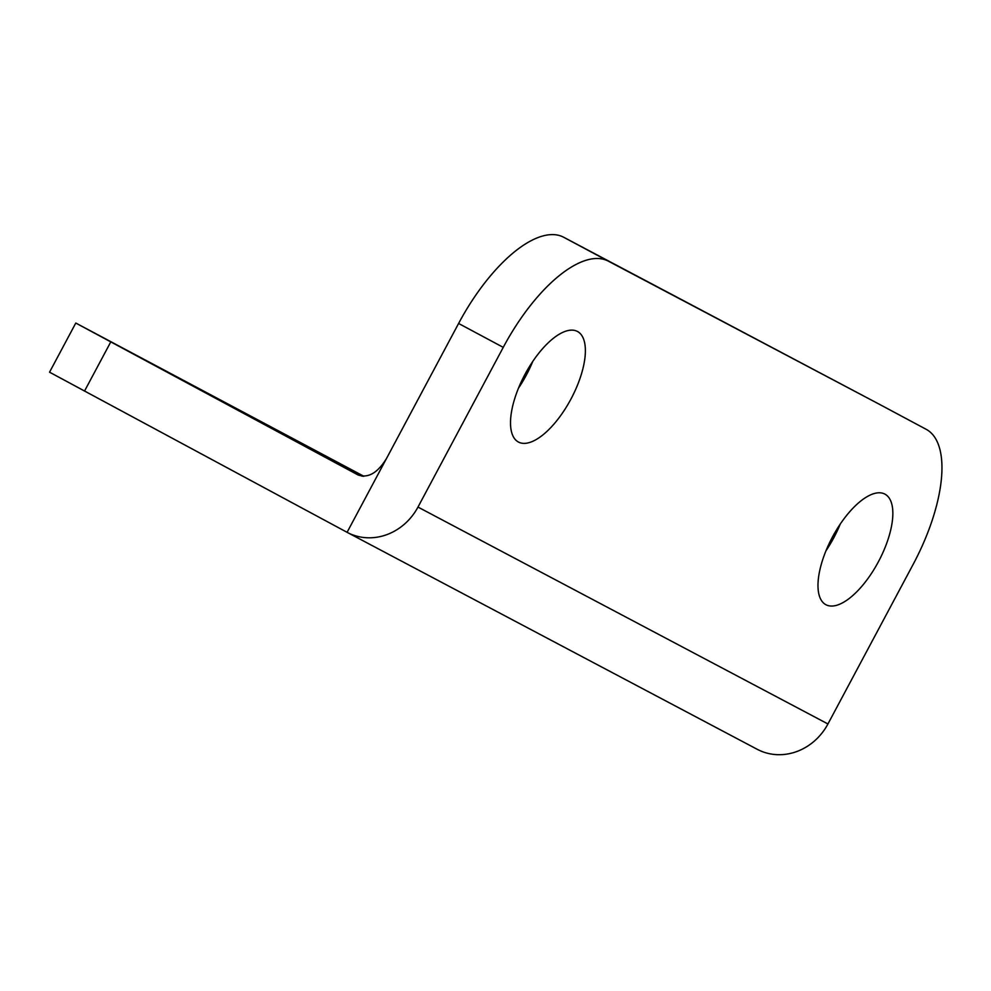 <?xml version="1.0" encoding="UTF-8"?>
<svg xmlns="http://www.w3.org/2000/svg" width="991" height="991" viewBox="0 0 991 991"><rect width="100%" height="100%" fill="white"/><g stroke="black" fill="none" stroke-linecap="round" stroke-linejoin="round"><path stroke-width="1.49" d="M881.656 405.492A125.337 52.176 118.1 0 0 881.569 405.443A125.337 52.176 118.1 0 0 881.482 405.393L608.412 261.19A125.337 52.176 -61.9 0 0 503.255 347.358L417.979 507.07A55.707 50.652 117.9 0 1 347.271 532.415A55.707 50.652 117.9 0 1 347.085 532.316L458.598 323.462L503.255 347.358M881.482 405.393L563.755 237.295A125.337 52.176 118.1 0 0 458.598 323.462M358.135 475.011L75.787 323.041L49.55 372.182L347.085 532.316M362.161 476.213L198.646 388.633L363.263 476.287M75.787 323.041L363.858 476.275M358.011 474.937L358.073 474.974C368.144 478.418 377.596 472.955 386.44 458.598M926.139 429.289A125.337 52.176 -61.9 0 1 926.226 429.338A125.337 52.176 -61.9 0 1 913.219 564.251L827.943 723.963A55.707 50.652 117.9 0 1 757.235 749.307A55.707 50.652 117.9 0 1 757.05 749.208M518.516 388.076A62.668 26.088 118.1 0 0 532.712 361.542M825.986 550.748A62.668 26.088 118.1 0 0 840.182 524.214M577.468 331.477A62.668 26.088 -61.9 0 1 577.505 331.49A62.668 26.088 -61.9 0 1 570.977 399.014A62.668 26.088 -61.9 0 1 518.429 442.036A62.668 26.088 -61.9 0 1 518.38 442.011A62.668 26.088 -61.9 0 1 524.908 374.499A62.668 26.088 -61.9 0 1 577.468 331.477M884.938 494.137A62.668 26.088 -61.9 0 1 884.975 494.162A62.668 26.088 -61.9 0 1 878.447 561.686A62.668 26.088 -61.9 0 1 825.899 604.708A62.668 26.088 -61.9 0 1 825.85 604.683A62.668 26.088 -61.9 0 1 832.378 537.172A62.668 26.088 -61.9 0 1 884.938 494.137M563.755 237.295L608.412 261.19M827.943 723.963L417.979 507.07M110.732 341.982L84.495 391.123M757.235 749.307L347.271 532.415M881.569 405.443L926.226 429.338"/></g></svg>
